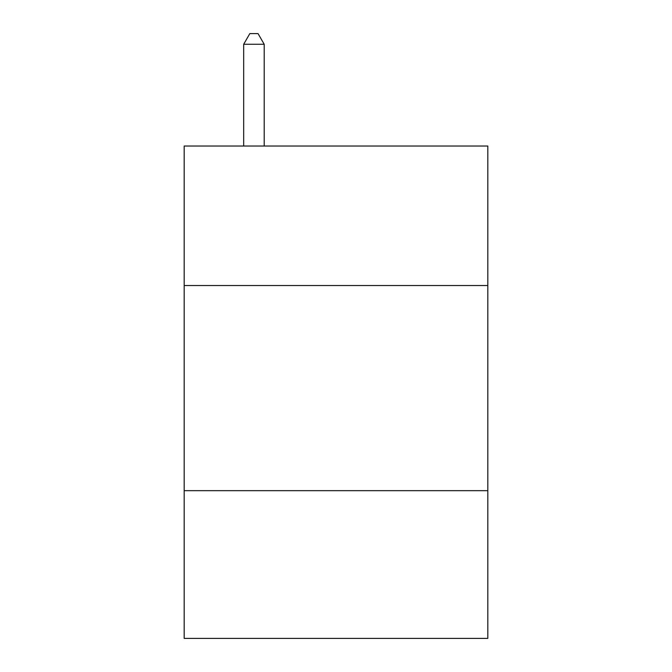 <?xml version="1.0" encoding="UTF-8"?>
<svg xmlns="http://www.w3.org/2000/svg" width="672" height="672" viewBox="0 0 672 672"><rect width="100%" height="100%" fill="white"/><g stroke="black" fill="none" stroke-linecap="round" stroke-linejoin="round"><path stroke-width="1.01" d="M487.813 285.533L487.813 146.026L184.187 146.026L184.187 285.533L487.813 285.533L487.813 638.4L184.187 638.4L184.187 285.533M487.813 490.686L184.187 490.686M264.197 146.026L264.197 44.268L243.676 44.268L243.676 146.026M243.676 44.268L249.833 33.6L258.04 33.6L264.197 44.268"/></g></svg>

